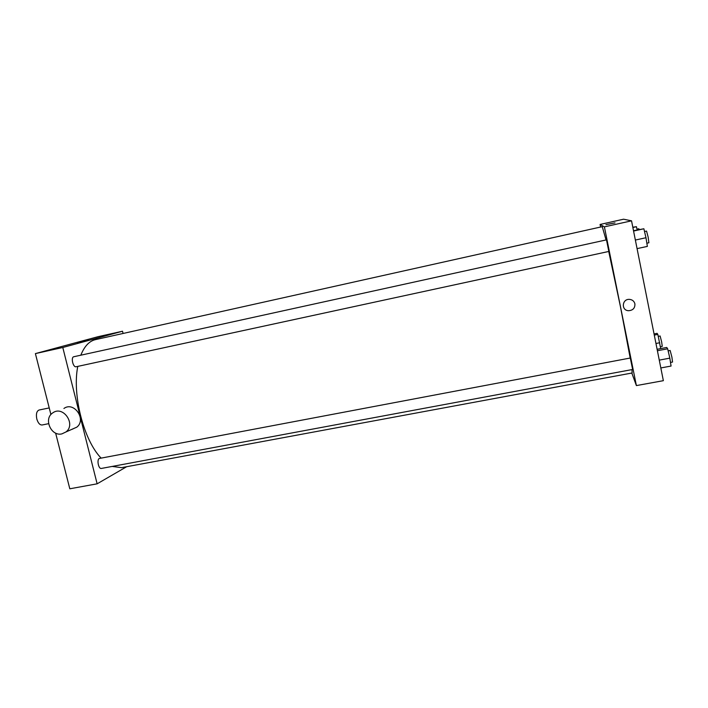<?xml version="1.0" encoding="UTF-8"?>
<svg xmlns="http://www.w3.org/2000/svg" width="708" height="708" viewBox="0 0 708 708"><rect width="100%" height="100%" fill="white"/><g stroke="black" fill="none" stroke-linecap="round" stroke-linejoin="round"><path stroke-width="1.06" d="M49.224 407.932L39.073 410.021C36.63 411.1 35.869 414.091 36.807 419.003C38.064 423.083 39.834 425.083 42.126 424.986L48.595 423.676M50.914 414.561L35.4 353.602L97.908 336.725L122.519 331.22L123.068 333.477M126.661 466.714L97.129 483.821L69.809 488.794L55.631 433.092M76.234 366.709L76.128 366.744C73.057 367.673 70.641 357.168 73.818 356.735L606.482 239.862L608.827 251.446L76.128 366.744M101.386 468.439C98.341 469.262 96.518 458.731 99.642 458.403L630.288 358.018L632.642 369.479L101.386 468.439M97.129 483.821L62.791 347.495L122.519 331.22M631.987 369.603L632.12 372.983L121.546 467.661L112.191 466.43M101.129 458.12C83.748 440.358 72.048 394.869 77.774 366.381M80.818 355.195C84.42 346.239 89.288 341.052 95.412 339.636L602.26 226.666L606.048 239.95M72.729 429.101L72.225 429.19M63.915 408.481C74.013 400.994 86.845 419.632 76.783 427.172L66.003 431.933C76.243 424.242 63.127 405.188 52.852 412.826C43.259 418.57 51.011 436.641 61.879 433.889L66.003 431.933M62.791 347.495L35.4 353.602M88.456 340.035L77.499 342.69L88.456 340.035M608.73 251.473L620.447 306.679L630.191 358.027M631.81 373.036L636.386 385.586L604.393 226.87L600.083 224.454L600.605 227.038M600.083 224.454L623.571 219.206L631.536 220.825L663.361 380.674L636.386 385.586M631.536 220.825L604.393 226.87M614.995 222.887L605.951 224.648L614.995 222.887M629.483 299.378L629.483 299.378C632.377 299.688 634.182 301.183 634.908 303.874C635.076 308.13 632.934 310.414 628.483 310.706C620.996 310.414 622.005 298.758 629.483 299.378C632.377 299.688 634.182 301.183 634.908 303.874C635.076 308.13 632.934 310.414 628.483 310.706L628.483 310.706M637.067 248.623L647.369 246.402L645.979 237.738L643.873 228.773L633.501 230.711M645.979 237.738L635.359 240.047M643.873 228.773L633.572 231.047M644.519 231.516L646.546 231.065L648.139 237.083L648.891 242.773L646.855 243.216M637.173 229.905L636.43 226.702L632.81 227.224M636.43 226.702L632.864 227.489M636.996 229.171L638.855 228.764L639.156 229.472M660.821 367.948L671.069 366.054L669.83 358.142L667.653 348.796L666.741 347.46L657.112 349.292M669.83 358.142L659.263 360.124M667.653 348.796L657.396 350.734M668.131 350.849L670.14 350.478L671.892 357.08L672.547 362.045L670.503 362.425M660.706 348.61L657.838 334.415L657.104 333.344L654.05 333.937M659.759 342.752L655.953 343.486M657.838 334.415L654.289 335.105M658.281 336.353L660.113 335.99L661.635 341.849L662.263 346.38L660.396 346.734"/></g></svg>
